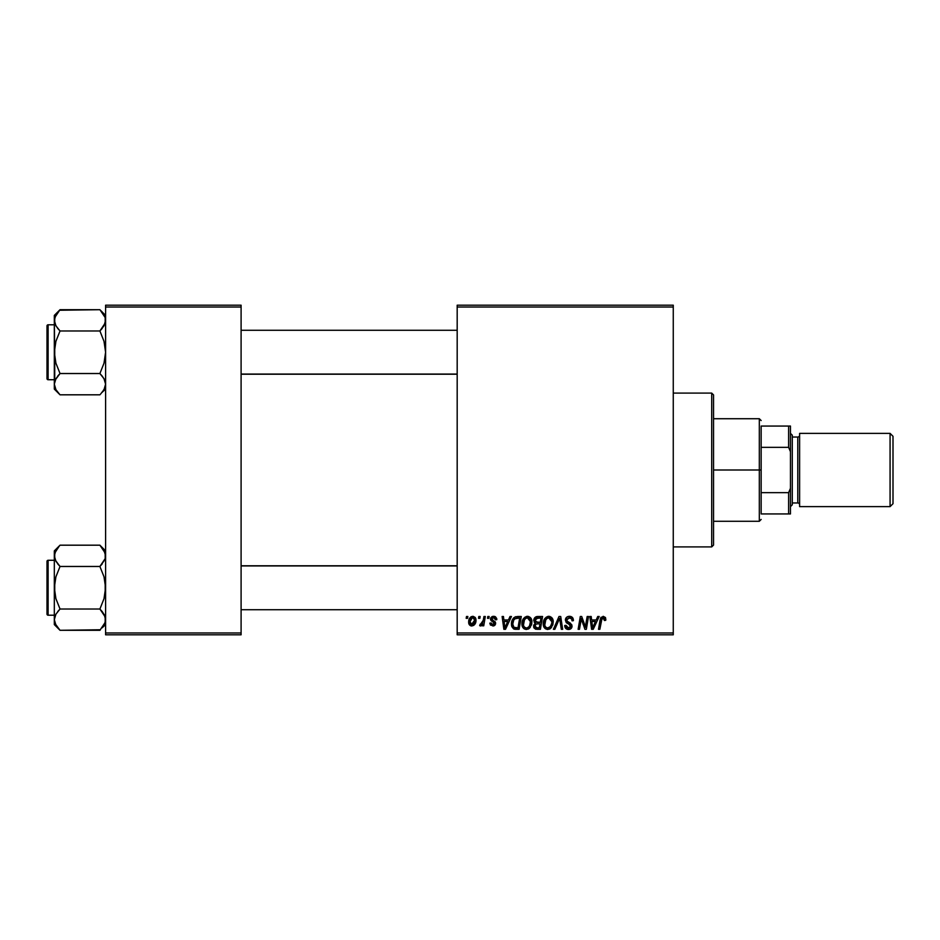 <?xml version="1.0" encoding="UTF-8"?>
<svg xmlns="http://www.w3.org/2000/svg" width="940" height="940" viewBox="0 0 940 940"><rect width="100%" height="100%" fill="white"/><g stroke="black" fill="none" stroke-linecap="round" stroke-linejoin="round"><path stroke-width="1.41" d="M457.181 305.195L673.263 305.195L673.263 307.028L457.181 307.028L457.181 632.973L673.263 632.973L673.263 305.195L457.181 305.195L457.181 307.028L457.181 305.195M527.199 616.334L527.528 616.323C523.78 617.216 521.912 619.695 521.935 623.772L522.699 620.012L525.096 617.063L528.503 616.44L530.994 618.332L531.911 621.375L531.535 624.865L528.491 628.966L526.118 629.471L524.003 628.719L522.464 626.745L521.935 623.772C521.853 627.015 523.322 628.919 526.365 629.483L530.172 627.544L531.923 621.869C531.946 618.708 530.477 616.863 527.528 616.323L527.775 616.334M510.021 616.499L508.446 619.989L510.021 616.499L511.454 616.499L505.509 629.307L503.875 629.307L502.125 616.499L503.464 616.499L503.887 619.989L508.446 619.989L503.887 619.989L503.464 616.499L502.125 616.499L503.875 629.307L505.509 629.307L511.454 616.499L510.021 616.499L511.454 616.499L505.509 629.307L503.875 629.307L502.125 616.499L503.464 616.499M605.842 619.155L603.221 616.323L605.513 617.557L605.724 620.318L604.385 620.494L603.703 617.933L602.035 618.309L599.849 629.307L598.498 629.307L600.625 618.027L603.221 616.323L600.084 619.918L598.498 629.307L599.849 629.307L601.377 620.236L603.127 617.827L604.385 620.494L605.724 620.318L605.842 619.155L605.724 620.318L604.385 620.494L604.432 618.802M565.387 620.095L566.573 617.333L569.828 616.334L572.46 617.486L573.377 620.67L572.049 620.823L571.614 618.79L570.004 617.874L566.926 619.061L567.067 621.093L571.837 624.853L571.814 627.45L570.474 629.001L567.725 629.424L565.316 627.873L564.717 625.488L566.056 625.347L566.444 626.992L568.03 627.943L570.039 627.556L570.709 626.357L570.216 625.018L566.209 622.55L565.387 620.095L570.709 626.158L568.5 627.979L566.056 625.347L564.717 625.758C564.893 628.096 566.139 629.342 568.465 629.483C570.686 629.4 571.873 628.273 572.049 626.075L570.533 623.279L567.067 621.093L566.714 619.977L569.323 617.827L571.708 618.931L572.049 620.823L573.377 620.67C573.423 617.921 572.096 616.476 569.405 616.323L569.405 616.323C566.973 616.44 565.633 617.686 565.387 620.095L565.41 619.707M554.847 629.307L553.402 629.307L559.006 616.499L560.71 616.499L562.672 629.307L561.321 629.307L559.641 618.32L554.847 629.307L553.402 629.307L554.847 629.307L559.641 618.32L561.321 629.307L562.672 629.307L560.71 616.499L559.006 616.499L560.71 616.499L562.672 629.307L561.321 629.307M548.514 616.334L548.831 616.323C545.082 617.216 543.226 619.695 543.25 623.772L544.002 620.012L546.399 617.063L549.818 616.44L552.426 618.543L553.225 621.375L552.849 624.865L549.806 628.966L547.421 629.471L545.306 628.719L543.778 626.745L543.25 623.772C543.155 627.015 544.636 628.919 547.679 629.483L551.475 627.544L553.237 621.869C553.249 618.708 551.78 616.863 548.831 616.323L549.077 616.334M466.193 618.32L466.498 616.499L467.838 616.499L467.556 618.32L466.193 618.32L467.556 618.32L467.838 616.499L466.498 616.499L467.838 616.499L467.556 618.32L466.193 618.32L466.498 616.499L466.193 618.32M537.445 616.499C535.142 616.793 533.92 618.12 533.755 620.482L534.355 618.32L535.976 616.805L542.58 616.499L540.418 629.307L535.788 629.212L533.99 627.955L533.685 625.253L535.354 623.067L533.755 620.482L535.354 623.067L533.591 626.193L535.354 629.095L540.418 629.307L542.58 616.499L537.445 616.499L542.58 616.499L540.418 629.307L537.139 629.307M597.746 616.499L596.172 619.989L597.746 616.499L599.191 616.499L593.234 629.307L591.601 629.307L589.85 616.499L591.189 616.499L591.624 619.989L596.172 619.989L591.624 619.989L591.189 616.499L589.85 616.499L591.601 629.307L593.234 629.307L599.191 616.499L597.746 616.499L599.191 616.499L593.234 629.307L591.601 629.307L589.85 616.499L591.189 616.499M585.808 624.313L587.183 616.499L585.808 624.313L587.183 616.499L588.522 616.499L586.337 629.307L584.927 629.307L581.261 618.438L579.475 629.307L578.124 629.307L580.297 616.499L581.696 616.499L585.397 627.356L585.808 624.313L585.397 627.356L581.696 616.499L580.297 616.499L578.124 629.307L579.475 629.307L581.261 618.438L584.927 629.307L586.337 629.307L588.522 616.499L587.183 616.499L588.522 616.499L586.337 629.307L584.927 629.307M493.324 616.334L495.451 616.769L496.708 618.532L496.802 619.66L495.474 619.824L494.064 617.545L491.843 618.602L492.149 619.812L495.204 621.904L495.533 624.136L493.653 625.899L490.469 625.053L489.811 623.15L491.138 622.985L492.548 624.795L494.276 623.796L494.076 622.633L490.562 619.718L490.727 617.897L492.466 616.476L493.618 616.323L490.48 619.025L494.299 623.537L492.901 624.818L491.138 622.985L489.811 623.15L492.842 625.981L495.639 623.326L491.808 618.92L493.559 617.498L495.474 619.824L496.802 619.66L495.474 619.824L494.687 617.827M515.672 616.722L521.277 616.499L519.103 629.307L513.91 629.013L511.748 626.381L511.971 620.835L513.252 618.414L515.426 616.805C512.699 618.379 511.372 620.8 511.454 624.066L514.274 629.142L519.103 629.307L521.277 616.499L517.482 616.499L521.277 616.499L519.103 629.307L515.496 629.307M468.672 622.08L469.636 618.32L470.964 616.899L473.161 616.346L475.217 617.462L475.781 622.057L473.701 625.429L470.423 625.676L468.672 622.08C468.613 624.348 469.647 625.641 471.774 625.981C474.712 625.276 476.122 623.291 475.993 620.036L472.82 616.323C469.977 617.039 468.59 618.955 468.672 622.08L468.684 621.599M478.519 618.32L478.824 616.499L480.152 616.499L479.882 618.32L478.519 618.32L479.882 618.32L480.152 616.499L478.824 616.499L480.152 616.499L479.882 618.32L478.519 618.32L478.824 616.499L478.519 618.32M483.007 621.516L483.959 616.499L485.31 616.499L483.736 625.817L482.385 625.817L482.725 623.89L481.304 625.735L479.659 625.641L480.187 624.184L482.161 623.596L483.278 620.224L479.659 625.641L480.563 625.981L482.725 623.89L482.385 625.817L483.736 625.817L485.31 616.499L483.959 616.499L485.31 616.499L483.736 625.817L482.385 625.817M487.507 618.32L487.813 616.499L489.141 616.499L488.871 618.32L487.507 618.32L488.871 618.32L489.141 616.499L487.813 616.499L489.141 616.499L488.871 618.32L487.507 618.32L487.813 616.499L487.507 618.32M457.181 634.806L673.263 634.806L673.263 307.028L457.181 307.028L457.181 634.806L457.181 632.973L673.263 632.973L673.263 634.806L457.181 634.806M105.597 305.195L241.098 305.195L241.098 307.028L105.597 307.028L105.597 632.973L241.098 632.973L241.098 305.195L105.597 305.195L105.597 307.028L105.597 305.195M105.597 634.806L241.098 634.806L241.098 307.028L105.597 307.028L105.597 634.806L105.597 632.973L241.098 632.973L241.098 634.806L105.597 634.806M533.99 627.943L533.673 627.098M534.143 622.045L534.66 622.656M533.826 619.718L534.026 619.014M536.693 616.57L535.06 617.427M536.117 618.461L540.982 617.991L540.253 622.315L537.422 622.315L535.095 620.518L535.271 619.53M535.119 620.141L537.821 618.003L535.506 619.084L535.201 621.293M537.539 618.015L538.15 617.991M535.87 627.697L537.034 627.814L534.919 626.146L535.377 627.403M536.153 624.066L534.919 626.146L535.248 627.25M537.257 623.843L539.995 623.819L539.313 627.814L537.034 627.814L539.313 627.814L539.995 623.819L536.693 623.913M535.095 620.518L535.87 622.057M535.589 621.88L540.253 622.315L540.982 617.991L536.681 618.191M536.611 618.226L535.823 618.696M538.479 617.991L537.163 618.062M536.258 627.779L537.034 627.814M552.649 618.99L552.979 619.907M552.99 619.918L553.225 621.375M549.806 628.966L550.711 628.343M544.248 627.626L543.766 626.733M543.461 625.77L543.297 624.795M543.332 622.468L543.426 621.88M547.609 616.511L548.208 616.37M543.766 620.611L543.567 621.223M551.839 623.056L550.429 626.557L547.715 627.979L549.007 627.697M545.799 619.613L544.73 625.335L545.776 627.192L547.715 627.979C545.576 627.567 544.53 626.205 544.577 623.913L544.671 625.041M544.589 623.408L544.577 623.913C544.495 620.717 545.881 618.684 548.737 617.827L547.773 617.991M549.818 618.05L548.737 617.827L551.898 621.81L551.334 619.425L549.841 618.05M549.865 627.133L551.592 624.325L551.898 621.81M550.817 626.052L549.806 627.18M548.231 617.874L546.528 618.755M546.857 618.485L545.118 620.941M559.958 620.846L559.829 620M559.006 616.499L553.402 629.307L559.006 616.499M569.828 616.334L569.017 616.334M570.228 616.382L571.05 616.57M572.954 618.273L573.2 618.99M573.283 619.448L573.365 620.247M573.377 620.67L572.049 620.823M572.061 620.412L571.508 618.649M566.714 619.977L567.255 621.293M567.067 621.093L569.746 622.785M571.99 626.757L571.496 628.049M570.474 629.001L569.147 629.436M567.725 629.424L565.316 627.873M564.717 625.758L566.056 625.347M566.761 627.356L567.572 627.838M568.265 627.967L568.9 627.955M570.674 626.557L568.806 624.148M570.709 626.158L570.216 625.018L570.709 626.158M568.536 624.007L566.785 623.02M565.457 619.331L565.668 618.614M565.68 618.579L566.021 617.956M566.056 617.909L566.773 617.169M571.485 628.061L571.814 627.45M604.502 619.378L604.385 620.494L604.502 619.378L602.916 617.839M602.317 618.062L601.635 619.072M601.436 619.895L599.849 629.307L598.498 629.307L600.084 619.918M600.637 618.015L601.118 617.251M601.377 620.236L601.506 619.589M592.27 624.712L591.812 621.493L595.443 621.493L592.6 627.908L595.443 621.493L591.812 621.493L592.553 627.109M592.365 625.394L592.435 626.016M583.188 624.477L582.859 623.596M582.201 621.704L582.412 622.339M581.754 620.318L582.107 621.457M581.261 618.438L581.425 619.061M580.779 621.798L579.475 629.307L578.124 629.307L580.297 616.499L581.696 616.499L584.363 623.866M493.817 617.51L492.936 617.568M491.843 618.614L492.219 619.871M491.82 618.767L493.359 620.611M491.808 618.92L492.149 619.812M494.957 621.61L495.521 622.527M495.145 624.924L494.393 625.593M494.064 625.758L493.382 625.946M489.811 623.15L491.173 623.337M492.478 624.783L493.371 624.759M492.724 624.806L494.299 623.537L492.783 621.798M492.901 624.818L494.17 622.785L491.15 620.717L490.48 619.025L491.15 620.717M494.17 622.785L493.077 621.951M490.715 617.933L492.031 616.64M496.802 619.484L493.618 616.323M494.252 616.37L494.875 616.511M504.533 624.712L504.075 621.493L507.706 621.493L504.874 627.908L507.706 621.493L504.075 621.493L504.815 627.109M504.627 625.394L504.71 626.016M515.907 629.307L514.474 629.189M513.557 628.848L511.853 626.698M511.583 625.641L511.478 624.853M511.619 622.139L511.83 621.281M511.83 621.246L512.394 619.824M513.252 618.414L514.004 617.615M516.976 618.038L519.667 617.991L518.01 627.814L514.803 627.72M513.957 627.356L512.782 624.148L513.957 627.356L518.01 627.814L519.667 617.991L514.85 618.802M512.829 623.161L513.651 620.341L512.782 624.148C512.699 620.377 514.427 618.32 517.964 617.991L517.306 618.015M514.438 619.19L513.78 620.095M531.676 619.918L531.864 620.87M531.547 624.853L531.805 623.643M528.503 628.966L529.408 628.343M524.414 628.989L523.251 628.014M522.957 627.638L522.464 626.733M522.147 625.77L521.994 624.795M521.959 623.114L522.017 622.503M522.017 622.445L522.123 621.845M526.294 616.511L526.894 616.37M530.524 623.056L529.126 626.557L527.199 627.873L528.491 627.18M528.55 627.133L527.199 627.873M524.496 619.613L523.427 625.335L524.461 627.192L526.412 627.979C524.262 627.567 523.216 626.205 523.274 623.913L523.369 625.041M523.51 621.904L523.274 623.913C523.192 620.717 524.579 618.684 527.434 617.827L525.554 618.485L523.815 620.941M528.515 618.05L527.434 617.827L530.595 621.81L530.019 619.425L528.538 618.05M529.502 626.052L530.56 621.105M475.957 619.354L475.64 618.156M475.781 622.057L475.593 622.738M475.487 623.02L474.524 624.689M471.774 625.981L471.081 625.911M469.037 624.148L468.813 623.479M468.731 620.988L468.884 620.141M469.577 618.414L470.517 617.239M470.623 617.145L471.586 616.57M473.878 623.408L474.665 620.189L471.375 624.748M472.021 624.806L470.012 621.728L472.421 617.545M470.282 620.224L470.517 619.554M472.526 624.689L473.443 624.031M470.164 620.635L470.2 623.49M470.188 623.455L470.811 624.43M473.255 617.557L471.011 618.602M470.87 618.837L471.492 618.062M472.808 617.498L474.665 620.189L474.289 618.414L472.808 617.498M480.951 625.911L481.926 625.147M480.751 625.958L479.659 625.641L480.187 624.184L481.151 624.442M480.563 625.981L479.659 625.641M482.62 622.738L482.913 621.857M483.959 616.499L483.278 620.224M536.576 622.268L537.422 622.315M551.733 623.702L551.827 623.079M551.733 620.4L551.498 619.742M549.442 617.909L548.49 617.839M544.812 621.904L544.636 622.903M516.648 618.085L516.013 618.215M514.368 619.26L513.651 620.341M513.252 621.246L512.981 622.186M530.43 623.702L530.524 623.079M530.43 620.4L530.184 619.742M528.127 617.909L527.176 617.839M474.324 622.386L474.512 621.669M474.63 620.929L474.641 619.73M711.709 546.904L713.542 545.082L713.542 394.918L711.709 393.096L711.709 546.904L711.709 393.096L673.263 393.096L711.709 393.096L713.542 394.918L713.542 545.082L711.709 546.904L673.263 546.904L711.709 546.904M102.401 547.985L99.898 545.188L60.031 545.188L99.898 545.188L105.597 550.887L99.898 545.188L103.987 550.335L105.597 555.822L105.186 553.049L105.186 558.607L99.898 566.468L104.599 560.134M54.743 622.456L54.32 619.66L54.32 624.595L60.031 630.305L55.93 625.159L54.32 619.66L55.907 614.196L60.031 609.026L99.898 609.026L105.174 616.863L105.186 622.409L99.898 630.305L60.031 630.305L55.272 623.855M48.105 615.207L48.105 560.275A1.105 1.105 0 0 0 47 561.38L47 614.114A1.105 1.105 0 0 0 48.105 615.207L54.32 615.207L48.105 615.207A1.105 1.105 0 0 1 47 614.114L47 561.38A1.105 1.105 0 0 1 48.105 560.275L48.105 615.207M54.32 560.275L48.105 560.275L54.32 560.275M105.597 619.812L104.317 614.76M99.898 609.026L102.19 611.552L99.898 609.026L103.999 598.71L105.597 587.747L104.011 576.808L99.898 566.468L102.19 563.929L99.898 566.468L60.031 566.468L99.898 566.468L104.011 576.808L105.186 582.212L105.174 593.305L103.999 598.71L99.898 609.026L60.031 609.026L55.918 614.184L60.031 609.026L55.918 598.686L54.743 593.281L54.743 582.177L55.918 576.784L60.031 566.468L55.918 561.309L54.32 555.822L54.743 558.607L54.731 553.072L59.49 545.74M54.743 616.863L55.319 615.359M54.32 550.887L54.32 555.822L55.907 550.358L60.031 545.188L54.32 550.887L54.32 624.595L60.031 630.305L100.439 629.753M105.597 619.66L104.657 623.855M55.249 559.981L54.32 555.822L54.32 619.66L55.907 614.196L60.031 609.026L55.918 598.686L54.32 587.747L55.918 576.784L60.031 566.468L55.343 560.193M99.898 545.188L105.174 553.026L105.186 558.583M57.587 563.753L60.031 566.468M60.031 630.305L57.516 627.497M55.354 624.054L55.907 625.124M104.575 615.3L102.19 611.552M105.597 624.595L102.143 627.826M105.186 622.409L102.26 627.685M457.181 565.927L241.098 565.927L457.181 565.927M241.098 374.073L457.181 374.073L241.098 374.073M54.32 315.405L54.32 320.34L55.907 314.877L60.031 309.695L54.32 315.405L54.32 389.113L60.031 394.812L99.898 394.812L60.031 394.812L55.93 389.665L54.32 384.178L54.32 389.113L60.031 394.812L55.93 389.665L54.32 384.178L55.907 378.714L60.031 373.532L55.918 363.193L54.32 352.253L55.918 341.291L60.031 330.974L99.898 330.974L103.987 325.839L105.597 320.34L105.186 317.567L105.186 323.09L99.898 330.974L103.999 325.816L99.898 330.974L60.031 330.974L55.93 325.839L54.32 320.34L54.743 323.113L54.731 317.591L60.031 309.695L99.898 309.695L105.174 317.544L99.898 309.695L59.49 310.247M105.597 315.405L99.898 309.695L105.597 315.405M48.105 379.725L48.105 324.794A1.105 1.105 0 0 0 47 325.886L47 378.62A1.105 1.105 0 0 0 48.105 379.725L54.32 379.725L48.105 379.725A1.105 1.105 0 0 1 47 378.62L47 325.886A1.105 1.105 0 0 1 48.105 324.794L48.105 379.725M54.32 324.794L48.105 324.794L54.32 324.794M99.898 373.532L102.19 376.071L99.898 373.532L103.999 363.216L105.597 352.253L104.011 341.314L99.898 330.974L104.011 341.314L105.597 352.253L103.999 363.216L99.898 373.532L60.031 373.532L99.898 373.532L103.987 378.679L105.597 384.178L104.011 389.642L100.439 394.26M105.597 384.331L104.317 379.267M54.32 320.188L54.743 357.788L55.918 363.193L60.031 373.532L55.319 379.866M60.031 330.974L57.728 328.448L60.031 330.974L55.918 341.291L54.743 346.696L54.731 381.417M104.657 388.361L102.143 392.332M104.669 316.181L103.999 314.853M54.731 317.579L55.272 316.146M55.249 324.488L54.32 320.329M105.174 323.137L104.599 324.641M55.343 324.7L57.728 328.448M60.031 394.812L57.516 392.015M102.401 312.503L99.898 309.695M104.563 315.946L104.011 314.877M104.575 379.807L102.19 376.071M105.597 389.113L102.26 392.191M105.597 384.178L105.186 386.928M99.898 566.468L102.19 563.929M55.272 560.017L54.743 558.619M104.657 551.639L105.174 553.026M104.657 615.465L105.174 616.863M60.031 609.026L57.728 611.552M47 611.552L47 613.609M47 561.885L47 563.941M55.354 551.428L55.965 550.276M104.563 624.054L103.964 625.206M99.898 330.974L102.19 328.448M55.272 324.535L54.743 323.137M104.657 316.146L105.174 317.544M55.272 388.361L54.743 386.974M104.657 379.983L105.174 381.382M60.031 373.532L57.728 376.071M47 376.059L47 378.115M47 326.392L47 328.448M55.354 315.946L55.965 314.794M104.563 388.572L104.011 389.642M761.153 426.055L761.153 447.346L761.153 426.055L788.625 426.055L761.153 426.055M761.153 470L761.153 447.346L761.153 492.654L761.153 470L759.32 470L761.153 470M713.542 418.723L759.32 418.723L759.32 470L759.32 418.723L761.153 420.556M713.542 470L759.32 470L713.542 470M761.153 513.945L761.153 492.654L761.153 513.945L790.458 513.945L790.458 488.306L788.625 492.654L761.153 492.654L788.625 492.654L788.625 513.945L788.625 492.654L790.458 488.306L790.458 513.945L761.153 513.945M713.542 521.277L759.32 521.277L759.32 470L759.32 521.277L761.153 519.444M790.458 426.055L788.625 426.055L788.625 447.346L790.458 451.694L790.458 488.306L790.458 426.055L790.458 451.694L788.625 447.346L788.625 426.055L790.458 426.055M761.153 447.346L788.625 447.346L761.153 447.346M890.074 506.625L893 503.699L893 436.301L890.074 433.375L890.074 506.625L890.074 433.375L799.611 433.375L799.611 506.625L890.074 506.625L799.611 506.625L799.611 433.375L890.074 433.375L893 436.301L893 503.699L890.074 506.625M790.458 506.625L792.291 504.792L792.291 435.208L790.458 433.375L792.291 435.208L792.291 504.792L790.458 506.625M797.778 502.959A1.833 1.833 0 0 1 799.611 504.792A1.833 1.833 0 0 0 797.778 502.959L797.778 437.041L792.291 437.041L797.778 437.041A1.833 1.833 0 0 0 799.611 435.208A1.833 1.833 0 0 1 797.778 437.041L797.778 502.959L792.291 502.959L797.778 502.959M241.098 609.719L457.181 609.719M241.098 565.774L457.181 565.774M457.181 330.281L241.098 330.281M457.181 374.226L241.098 374.226"/></g></svg>
